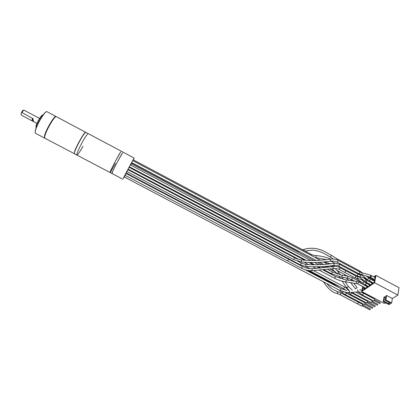<?xml version="1.0" encoding="UTF-8"?>
<svg xmlns="http://www.w3.org/2000/svg" width="420" height="420" viewBox="0 0 420 420"><rect width="100%" height="100%" fill="white"/><g stroke="black" fill="none" stroke-linecap="round" stroke-linejoin="round"><path stroke-width="0.63" d="M112.445 172.709L111.846 173.439C111.972 172.51 113.936 168.462 117.737 161.291L122.53 152.885C120.13 156.361 111.022 173.896 111.846 173.439L110.019 172.478C109.158 172.919 118.261 155.369 120.692 151.909L115.878 160.309C112.077 167.48 110.124 171.538 110.019 172.478L74.45 153.783C74.099 152.597 75.842 148.386 79.674 141.152C82.882 135.424 84.924 132.489 85.801 132.352L88.242 133.649C87.386 133.802 85.36 136.742 82.163 142.469C78.33 149.698 76.577 153.899 76.897 155.069C77.8 154.849 79.832 151.888 83.002 146.197M76.897 155.069C76.577 153.899 78.33 149.698 82.163 142.469C85.36 136.742 87.386 133.802 88.242 133.649L88.252 133.655M110.019 172.478C110.565 172.074 112.376 169.029 115.453 163.338M133.371 159.863L134.164 158.067L88.242 133.649M353.577 292.252L352.784 292.887L371.154 302.573L372.083 301.749L372.131 300.725L355.793 292.1M372.22 301.366L377.711 304.264L377.695 304.778L377.228 305.183L371.737 302.284M374.588 300.143L374.63 299.114L363.531 293.249L362.549 295.113L373.648 300.972L374.588 300.143M374.724 299.764L380.237 302.678L380.221 303.188L379.754 303.597L374.236 300.689M365.269 293.554L376.483 299.313M128.452 169.344L128.2 169.811L128.468 169.349M129.449 167.496L129.733 166.955L129.434 167.486M130.704 165.102L131.381 163.795M134.164 158.067L129.019 167.26L124.315 176.993M124.289 176.983L123.375 178.39C123.475 177.608 133.76 158.24 133.733 158.886L133.334 159.841M131.36 163.784L130.683 165.091M385.507 302.778L384.368 303.481L361.704 291.496L362.681 286.514M388.957 302.321L388.726 303.744L390.075 302.915L385.229 300.347L385.87 299.943L391.634 302.998L388.988 304.616L383.255 301.581L383.891 301.187L384.641 296.741L385.733 297.323M391.634 302.998L392.343 298.531L397.866 295.103L399 287.705L375.953 275.389L374.614 282.718L361.704 291.496M366.019 286.02L366.865 286.288M365.479 282.66L366.104 282.224M371.301 278.618L371.983 278.145M373.853 276.848L375.953 275.389M363.032 286.697L362.969 287.002L363.248 286.813M364.885 285.421L365.022 284.718M364.492 287.469L364.114 289.417L362.26 290.677L362.754 288.146L364.067 287.248M365.736 285.096L365.421 285.311L365.489 284.97M365.888 282.901L366.461 282.413M367.5 282.97L367.364 283.689M364.964 287.721L364.718 289.002L366.592 287.726L366.97 285.752M366.56 285.537L365.925 285.973M367.973 283.217L367.899 283.61L368.251 283.369M369.868 281.935L370.01 281.195M369.474 284.014L369.096 286.02L367.201 287.312L367.447 286.01M368.429 284.256L369.08 283.81M370.487 281.447L370.403 281.883L370.797 281.615M372.398 280.166L372.703 278.528M372.346 278.334L371.663 278.812M369.962 284.277L369.716 285.6L371.627 284.298L372.01 282.261M371.632 282.056L370.96 282.518M373.191 278.786L372.939 280.14L374.881 278.806L375.349 276.255L374.215 277.043M372.503 282.524L372.251 283.873L374.189 282.55L374.666 279.977L373.522 280.765M367.385 283.579L365.909 282.796M366.901 286.099L366.245 285.752M364.208 288.913L362.754 288.146M385.229 300.347L385.975 295.895L386.615 295.491L392.343 298.531M383.255 301.581L384.006 297.145L384.641 296.741M374.614 282.718L397.866 295.103M385.87 299.943L386.615 295.491M388.726 303.744L383.891 301.187M331.926 255.675L323.421 250.887C318.565 248.987 317.006 248.819 316.108 248.635C314.984 248.283 308.658 247.7 303.954 249.428L304.264 250.656M330.876 259.056C326.109 257.15 321.143 256 315.982 255.596L315.95 257.507M332.677 261.03L332.766 262.017M305.744 266.448L305.697 266.448C314.921 267.136 324.413 266.784 334.168 265.382L333.842 263.366L335.648 263.267L339.565 264.285L339.019 265.876L338.594 266.081L356.99 275.867L357.562 275.536L357.961 274.076L339.565 264.285M126.063 172.924L300.431 264.894L305.697 266.448L305.875 264.442C314.932 265.104 324.256 264.747 333.837 263.366M338.048 260.327L337.486 261.938L337.071 262.132L358.932 273.777L359.51 273.446L359.909 271.981L338.048 260.327C335.9 259.151 333.307 258.752 330.267 259.135L330.608 261.156C320.507 262.668 310.727 262.92 301.276 261.923L301.324 261.928M330.267 259.135C320.366 260.615 310.779 260.878 301.518 259.917L301.276 261.923L293.638 259.513L294.578 257.728L127.801 169.601M360.092 272.081L360.565 271.546L359.158 270.617L337.25 258.93L331.832 255.57C331.07 255.696 330.661 256.221 330.603 257.145L330.818 257.287M350.495 294.483L366.544 302.941L367.395 302.18L367.442 301.235L351.393 292.772L351.472 293.255L350.495 294.483L347.834 292.598M367.054 302.699L374.735 306.747L375.191 306.343L375.212 305.834L367.531 301.786M364.119 304.51L364.954 303.755L365.006 302.815L346.117 292.871L346.096 293.664L345.224 294.572L364.119 304.51M364.618 304.274L372.267 308.296L372.719 307.897L372.74 307.387L365.09 303.361M357.394 303.802L340.011 294.667L340.625 294.226L340.893 292.971L358.276 302.111L358.213 303.041L357.399 303.796L361.715 306.07L362.544 305.319L362.596 304.379L358.239 302.09M362.213 305.828L369.826 309.829L370.272 309.43L370.293 308.926L362.681 304.92M44.541 138.059L35.48 133.298C35.065 133.072 35.049 132.185 35.432 130.631C36.855 124.325 45.434 110.234 46.93 111.678L46.951 111.689M44.746 138.101L44.426 137.949L44.615 135.466C46.1 129.533 54.08 116.02 55.807 116.461L56.138 116.645M55.86 116.723C54.101 116.434 46.331 129.633 44.877 135.429L44.657 137.828M35.185 132.815L35.348 130.415C36.661 124.604 44.389 111.557 46.389 111.72M53.429 118.949L53.309 119.354M23.809 110.187L23.321 110.198C22.88 110.208 22.25 111.017 21.431 112.623L21 114.629L21.457 115.185L32.613 121.139L33.485 120.971L32.87 118.555L32.298 120.944M21.431 112.623L22.013 112.618L32.87 118.555M39.659 118.472L23.982 110.177C23.541 110.182 22.885 110.995 22.013 112.618M74.377 153.704L44.898 138.248C44.525 138.043 44.546 137.177 44.961 135.65C46.526 129.428 54.999 115.327 56.327 116.676L56.348 116.686M74.282 153.694L74.681 151.284C76.529 145.772 83.974 132.615 85.412 132.29L85.712 132.337M332.504 266.716L331.947 266.411L332.026 266.789M338.515 272.06L338.641 272.428C338.09 273.446 337.454 273.709 336.725 273.215L331.91 268.858M348.054 286.135L348.191 286.514C347.66 287.532 347.025 287.784 346.29 287.269L342.127 281.159M350.684 282.587L355.362 288.86L357.084 287.642M344.678 275.641L344.815 274.57L347.183 276.045M357.683 291.968L359.809 291.979L365.657 293.585M349.146 292.562L357.756 291.953C358.244 291.107 358.15 290.399 357.462 289.826M340.121 290.546L346.7 292.541L349.214 292.551C349.687 291.701 349.592 290.992 348.925 290.419M124.068 176.867L340.19 290.619L341.077 288.708M327.663 269.446L332.414 271.961L331.475 273.73L324.156 269.855M332.414 271.961L341.691 275.158C342.248 275.62 342.237 276.26 341.665 277.084L341.407 277.132M341.775 275.168L347.44 276.087C348.002 276.549 347.996 277.19 347.419 278.008L347.156 278.05M362.828 283.285L352.548 277.83L351.614 279.578L347.24 278.066L341.486 277.142L331.475 273.73M366.77 280.287L366.839 279.337L367.747 279.82M356.774 278.581L357.483 278.313C357.929 277.478 357.83 276.911 357.189 276.607L345.524 270.648M354.575 275.389L355.01 274.811M368.382 286.503L362.728 283.211L363.972 281.626L361.321 279.61M365.284 284.86L365.867 284.534L366.235 283.091L363.972 281.631M353.199 274.659L353.404 273.956M340.825 268.076L341.035 267.377M344.631 272.323L354.884 277.841L355.446 277.515L355.84 276.061M339.034 269.351L344.71 272.438L345.739 271.131L345.671 270.653L339.927 267.677M339.113 269.462L340.069 267.677C337.916 266.579 335.596 266.228 333.123 266.621L333.485 268.616C336.247 268.475 338.121 268.753 339.113 269.462M312.118 270.721L312.013 268.711L333.123 266.621M125.843 173.355L288.614 259.192L287.679 260.972L301.513 268.259L302.442 266.485C305.382 268.023 308.558 268.769 311.971 268.711M334.084 266.5L334.189 265.377M328.156 264.07L328.713 263.277L330.76 263.776M319.483 259.791L320.371 260.222M298.631 251.171L298.337 251.317L131.45 162.808M311.01 254.299L310.952 255.234M340.084 263.739L339.89 264.458M356.444 273.273L356.622 272.548M364.828 281.4L366.119 279.841L366.901 280.361L366.534 281.81L365.946 282.14L358.911 276.665M357.163 273.656L357.661 273.105M359.383 276.785L360.108 276.518C360.549 275.667 360.439 275.09 359.762 274.796L357.961 274.076M364.906 277.935L365.332 277.909M368.87 278.119L368.87 277.321L372.561 279.29M366.308 276.087L368.765 278.035L367.474 279.61L361.331 274.738M359.158 270.617L359.084 271.546M337.25 258.93L337.118 259.885M374.43 281.248L370.309 279.053L369.941 280.502L369.338 280.838L367.474 279.61M361.132 274.685L361.851 274.407C362.303 273.599 362.234 273.031 361.646 272.711L359.909 271.981M369.563 276.974L370.288 276.707C370.739 275.903 370.671 275.336 370.072 275.016L361.736 272.738M358.932 273.777L370.534 277.373L371.128 277.053L371.506 275.594L375.113 277.52M300.431 264.894L301.366 263.114M319.452 270.291L334.551 278.276L335.575 276.701L335.265 276.544M345.954 281.915L346.195 279.946L335.522 276.538M356.233 283.379L356.475 281.411L346.217 279.951M334.598 278.287C338.095 280.119 341.885 281.327 345.975 281.915L357.641 283.831L358.575 282.082L366.833 286.456M309.404 270.632L343.56 288.64L344.542 287.395L344.468 286.918C345.056 287.044 346.201 287.963 347.897 289.674L347.781 289.527M347.939 290.068L347.897 289.674L348.5 290.441M338.578 289.769L341.864 292.425L343.298 291.895M338.09 287.091L337.811 286.655M334.498 285.201L334.488 284.54L338.835 287.485M340.893 292.971L337.386 291.527M336.767 293.349L337.701 292.966L337.27 291.496L332.95 289.511C329.879 287.17 327.894 285.222 326.996 283.673M323.946 282.55C328.367 289.081 332.682 292.693 336.882 293.381L340.011 294.667M323.431 281.799L323.841 282.371L324.923 282.581M322.266 278.754L322.214 278.308L324.277 279.815M35.915 126.294C36.734 122.656 41.57 114.623 42.651 115.075M43.082 114.97C42.037 114.308 36.902 122.782 36.041 126.62L36.026 128.258M32.519 118.172L31.91 120.703M320.297 260.227L132.678 160.597M328.923 267.241L327.012 266.228M323.678 264.458L319.641 262.316M316.092 260.432L131.586 162.561M331.947 266.411L330.934 265.87M327.637 264.122L323.652 262.007M340.457 274.927L338.615 272.213L335.144 268.49M336.83 273.373L337.302 274.066M339.061 276.654L340.384 278.591M342.017 277.226L343.529 279.457M345.104 281.783L348.164 286.293L352.317 290.183M349.099 290.404L346.395 287.427M362.03 292.357L363.531 293.249M357.94 291.779L362.549 295.113M357.1 287.658L353.63 283.006M350.553 279.064L351.96 280.77M346.143 277.888L348.852 280.324M131.014 163.601L313.761 260.484M317.425 262.427L321.505 264.59M324.923 266.401L326.981 267.493M330.062 269.125L335.995 272.27M340.147 274.475L341.318 275.095M337.407 270.632L344.815 274.57M359.751 289.842L361.967 290.157M346.826 290.404L341.182 288.724L305.272 269.803M111.846 173.439L122.934 179.267M129.318 166.74L306.096 260.295M130.31 164.892L310.732 260.474M314.575 262.51L318.728 264.71M322.261 266.579L324.524 267.781M310.259 262.5L314.554 264.773M318.292 266.747L320.922 268.144M352.548 277.83L347.524 276.098M354.559 281.137L351.614 279.578M364.04 278.182L366.839 279.337M359.499 277.137L357.305 276.633M363.085 280.009L354.884 277.841M357.473 276.675L355.084 274.853M369.338 284.739L366.235 283.091M362.728 283.211L356.617 278.544M301.513 268.259C304.794 269.976 308.317 270.795 312.081 270.721L333.485 268.616M124.892 175.219L287.679 260.972M302.442 266.485L288.614 259.192M333.664 266.543L330.755 265.829M132.694 160.577L319.436 259.738M324.361 261.938L328.713 263.277M303.923 249.438L302.642 249.79M133.166 159.752L311.12 254.294C311.75 254.814 313.357 255.245 315.94 255.596M326.534 259.639L315.257 257.523M335.181 263.261L330.687 261.146M372.803 283.5L372.367 283.269M371.868 283.001L366.901 280.361M370.913 284.781L365.946 282.14M366.119 279.841L363.321 277.604M359.809 274.801L357.719 273.131M365.579 278.108L359.515 276.812L356.99 275.867M373.469 279.772L373.049 279.547M366.597 276.318L368.87 277.321M361.998 275.268L359.898 274.827M360.565 271.546L362.245 272.874M370.309 279.053L368.765 278.035M373.475 283.038L369.338 280.838M374.157 279.305L370.534 277.373M370.162 275.042L371.506 275.594M334.168 265.382C336.53 265.288 338.006 265.519 338.594 266.081M297.691 261.177L301.366 263.12L305.828 264.437M337.071 262.132C335.118 261.14 332.966 260.815 330.608 261.156M126.824 171.46L293.638 259.513M301.471 259.912C298.174 259.308 295.88 258.584 294.578 257.728M299.911 251.853L298.337 251.317M330.677 257.24L322.602 252.719C317.93 250.882 316.113 250.661 315.478 250.546C313.582 249.921 310.133 250.11 305.135 251.118M333.359 259.009L330.697 257.25M128.048 169.129L298.867 259.413M304.122 262.19L308.721 264.621M312.8 266.779L316.076 268.511M129.035 167.276L304.663 260.201M308.942 262.463L313.294 264.763M317.095 266.779L319.851 268.233M323.117 269.96L335.486 276.507M365.883 288.209L357.635 283.836M356.496 281.416L358.575 282.082M305.666 266.443L309.866 268.658M313.651 270.659L344.468 286.918M343.56 288.64L345.865 290.288M341.959 292.509L345.224 294.572M345.156 292.336L346.117 292.871M307.613 270.375L334.488 284.54M306.868 270.223L322.214 278.308M46.93 111.678L55.986 116.492M45.245 134.72L45.213 134.347M37.007 123.464L32.613 121.139M56.327 116.676L85.633 132.263"/></g></svg>
